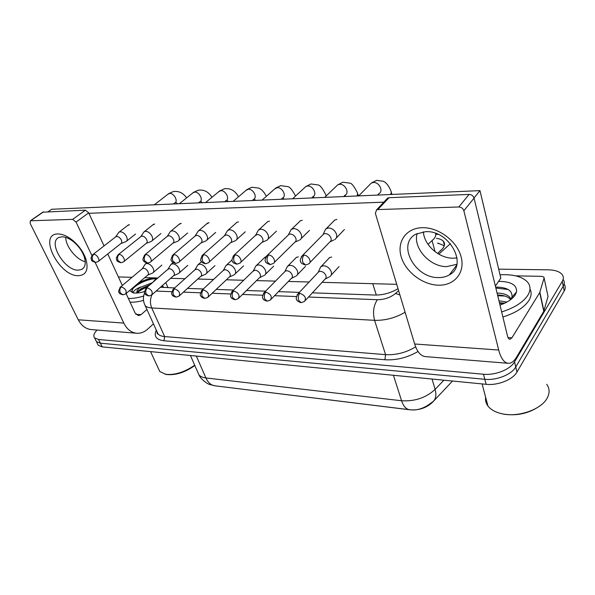 <?xml version="1.0" encoding="UTF-8"?>
<svg xmlns="http://www.w3.org/2000/svg" width="595" height="595" viewBox="0 0 595 595"><rect width="100%" height="100%" fill="white"/><g stroke="black" fill="none" stroke-linecap="round" stroke-linejoin="round"><path stroke-width="0.89" d="M428.028 244.337L433.904 238.87C435.51 236.877 436.09 235.055 435.659 233.396M217.934 386.185L410.26 409.836C419.044 410.416 426.444 407.917 432.446 402.332L452.512 381.038M161.156 287.355L162.941 286.493L163.186 287.281M498.684 269.148L548.397 269.825C554.927 269.989 559.471 271.506 562.03 274.384C563.666 276.452 563.74 278.78 562.26 281.375L514.519 361.894C510.332 369.48 495.233 375.49 483.475 374.233L98.577 339.47L100.406 343.189L96.45 341.627L95.683 340.087L96.45 341.627L100.406 343.189L484.806 379.29L100.406 343.189L102.236 346.892L98.272 345.308L97.506 343.761M514.519 361.894L515.753 366.981C511.588 374.597 496.542 380.584 484.806 379.29C496.542 380.584 511.588 374.597 515.753 366.981L563.234 286.188L515.753 366.981L516.981 372.039C512.838 379.677 497.844 385.657 486.13 384.311L102.236 346.892M563.13 279.33C564.633 281.383 564.662 283.666 563.234 286.188C564.662 283.666 564.633 281.383 563.13 279.33M564.112 284.105C565.592 286.165 565.622 288.456 564.209 290.97L516.981 372.039M437.608 253.44L442.717 248.546C444.896 245.69 445.105 243.251 443.342 241.228C441.936 239.748 439.638 238.781 436.44 238.342M437.719 243.08L444.294 245.69M98.577 339.47L94.612 337.923C93.051 335.989 93.861 333.356 97.037 330.039M312.39 292.837L374.999 295.053C383.054 295.113 390.729 292.985 398.025 288.679M160.494 287.221L174.67 287.95M187.507 288.404L203.334 288.969M216.223 289.423L233.582 290.04M246.516 290.501L265.549 291.171M278.519 291.632L299.382 292.376M334.688 239.651C336.562 238.498 337.134 236.609 336.398 233.991C334.814 230.265 332.196 228.242 328.529 227.937L325.688 228.978L324.431 231.656M309.809 262.7L329.727 242.053C331.08 241.22 331.489 239.859 330.946 237.955C329.794 235.256 327.897 233.79 325.242 233.56L323.754 233.909L322.602 235.084M329.712 276.749C331.385 275.693 331.869 273.975 331.17 271.603C329.637 268.07 327.109 266.114 323.591 265.712L320.764 266.701L319.664 269.118M305.436 300.378L324.855 279.315C326.06 278.549 326.41 277.307 325.896 275.582C324.781 273.031 322.944 271.61 320.4 271.313L318.846 271.655L317.812 272.755M299.746 239.993C301.546 238.9 302.059 237.048 301.278 234.452C299.679 230.838 297.15 228.874 293.677 228.569L291.126 229.499L289.958 231.797M274.236 262.514L294.733 242.321C296.042 241.525 296.407 240.187 295.834 238.305C294.674 235.687 292.837 234.266 290.323 234.036L288.984 234.348L287.965 235.337M261.986 242.396L266.746 240.321C268.479 239.264 268.933 237.457 268.114 234.899C266.508 231.381 264.054 229.469 260.766 229.172L258.461 229.997L257.382 231.976M240.722 262.313L261.711 242.567C262.96 241.808 263.288 240.499 262.685 238.64C261.51 236.096 259.732 234.713 257.36 234.489L255.248 235.605M230.704 242.663L235.538 240.618C237.197 239.614 237.606 237.844 236.75 235.308C235.129 231.886 232.764 230.034 229.64 229.744L227.55 230.481L226.561 232.184M209.09 262.105L230.473 242.797C231.678 242.076 231.968 240.797 231.336 238.959C230.161 236.483 228.443 235.137 226.182 234.913L224.293 235.88M201.08 242.909L205.974 240.893C207.573 239.941 207.923 238.208 207.038 235.702C205.416 232.377 203.118 230.57 200.151 230.287L198.254 230.942L197.347 232.422M179.192 261.889L200.902 243.013C202.055 242.321 202.3 241.072 201.653 239.257C200.47 236.847 198.804 235.538 196.662 235.322L194.952 236.155M296.102 276.065C297.716 275.054 298.154 273.373 297.411 271.008C295.864 267.579 293.424 265.668 290.085 265.288L287.526 266.166L286.5 268.256M271.268 299.114L291.208 278.542C292.376 277.813 292.688 276.593 292.145 274.883C291.014 272.398 289.244 271.015 286.827 270.725L285.436 271.03L284.507 271.975M264.306 275.418C265.861 274.444 266.255 272.793 265.474 270.45C263.912 267.11 261.547 265.258 258.379 264.879L256.058 265.66L255.106 267.482M239.012 297.902L259.383 277.805C260.506 277.106 260.788 275.909 260.216 274.213C259.085 271.796 257.367 270.45 255.069 270.167L252.979 271.246M229.492 276.95L234.177 274.793C235.672 273.864 236.022 272.242 235.211 269.922C233.642 266.672 231.351 264.864 228.331 264.5L226.226 265.199L225.341 266.783M208.495 296.734L229.231 277.106C230.317 276.437 230.562 275.262 229.968 273.581C228.83 271.231 227.171 269.922 224.984 269.647L223.095 270.584M422.428 227.699C438.641 227.231 457.272 241.28 461.177 257.077C465.327 272.874 454.171 285.771 438.307 285.183C422.495 284.812 405.507 271.744 401.179 256.772C396.627 241.801 406.147 227.922 422.428 227.699M438.322 277.575C442.472 277.642 446.138 276.749 449.322 274.897C468.391 265.392 449.604 230.161 425.7 231.663L415.987 234.103C396.53 243.824 414.678 278.177 438.322 277.575M456.841 264.321L446.733 266.612C429.843 266.939 412.67 247.795 417.162 233.508C412.67 247.795 429.843 266.939 446.733 266.612L456.841 264.321M515.739 275.857L541.599 276.325L543.904 277.091L548.025 296.451L543.77 311.311L516.542 357.156C514.087 361.239 511.425 363.3 508.554 363.329C504.285 363.024 500.997 358.592 498.692 350.031L463.855 210.771C463.014 208.399 461.326 207.134 458.797 206.978L469.076 194.424C471.575 194.558 473.226 195.792 474.044 198.135L507.476 335.907C508.048 338.109 508.881 339.239 509.982 339.306L511.901 337.848L539.702 292.599L544.098 277.999L548.025 296.451M507.899 363.277L425.685 356.628C420.94 356.279 417.259 352.069 414.656 343.992L375.371 213.352L376.553 209.901L377.847 209.574L458.797 206.978M386.601 199.221L387.702 198.046L388.989 197.711L469.076 194.424M57.998 233.954C62.631 233.984 67.644 236.222 73.044 240.663C79.135 245.966 83.412 252.064 85.866 258.966C88.774 269.624 86.253 275.202 78.295 275.708C58.957 276.318 37.604 233.694 57.998 233.954M78.183 270.16L81.604 269.483C85.301 267.415 86.163 263.161 84.207 256.713C82.244 251.216 78.845 246.367 74.003 242.15C69.712 238.617 65.718 236.832 62.014 236.803L59.024 237.427C47.414 241.868 64.595 270.747 78.183 270.16M153.451 323.851L147.716 329.109C144.496 332.01 140.978 333.401 137.155 333.282C131.465 332.85 127.018 329.444 123.805 323.085L95.118 262.388M136.277 333.215L91.749 329.615C86.022 329.169 81.53 325.904 78.28 319.805L30.167 223.415L30.33 220.797L72.672 219.362L85.375 210.184L88.722 212.854L104.028 245.913M91.905 255.59L76.063 222.076L72.672 219.362M42.758 212.192L85.375 210.184M85.241 261.755C76.249 259.546 65.762 246.508 65.71 237.375C65.762 246.508 76.249 259.546 85.241 261.755M107.754 253.953L122.339 285.466M126.095 293.573L135.125 313.067L138.538 315.662L141.075 314.658L146.906 309.459M500.031 274.816C512.979 274.109 522.135 276.519 527.505 282.037C530.71 285.89 530.799 290.338 527.772 295.388C523.012 302.424 514.311 307.935 501.652 311.906M529.974 289.021C531.774 292.487 531.424 296.303 528.91 300.46C524.18 307.518 515.501 313.029 502.887 316.994M546.716 384.311C549.386 388.022 549.78 392.12 547.913 396.612L547.378 397.713C541.785 409.427 518.022 417.735 501.697 413.704C495.375 412.246 490.801 409.695 487.974 406.043C485.944 403.321 485.163 400.361 485.609 397.163M511.06 299.24L510.19 297.693L510.651 299.642C508.197 296.674 503.831 295.135 497.554 295.016M510.19 297.693C507.736 294.733 503.37 293.194 497.085 293.082M504.642 303.219L499.421 302.699M506.925 302.059L498.952 300.787M498.58 281.383C510.986 281.428 516.981 284.916 516.572 291.862L515.211 294.986C512.369 299.144 507.297 302.505 499.993 305.079M510.941 299.449L511.96 297.173C512.607 290.702 507.468 287.348 496.528 287.11M540.029 405.812C528.933 413.592 516.475 416.299 502.671 413.941L501.399 413.644M504.21 303.42L499.584 303.376M504.843 296.027L497.732 295.752M508.182 289.505L495.866 288.054M150.044 284.76L140.442 288.984L137.118 293.023M136.976 293.03C136.426 291.55 137.371 289.735 139.81 287.586L152.424 282.692M144.54 291.535C139.684 293 135.772 293.409 132.811 292.77L129.658 290.509M132.841 287.794L131.978 289.14L132.469 292.123M133.957 292.971C132.67 291.684 134.552 289.839 139.602 287.422L140.457 287.058M156.656 278.096L154.901 278.006C149.107 278.311 143.417 280.156 137.839 283.54M194.848 365.509C184.919 372.537 175.369 375.527 166.191 374.471L159.817 371.555L158.612 368.952M194.699 365.174C184.353 372.336 174.476 375.356 165.083 374.248M143.507 300.401C138.33 301.821 133.853 302.409 130.067 302.148M143.685 296.02C137.743 297.857 132.618 298.638 128.319 298.37M147.567 286.902C142.964 288.694 139.483 290.724 137.118 293M156.121 278.691C145.76 278.646 130.335 287.578 132.12 291.654M149.189 285.496C144.473 287.073 140.71 289.006 137.891 291.305M154.544 278.014C148.586 278.624 142.897 280.565 137.482 283.837M127.59 225.535L129.45 224.665M152.64 225.014L154.678 224.032M295.068 258.751L296.414 257.33L298.385 256.891M206.614 223.928L209.083 222.664M235.739 223.378L236.922 222.285L238.476 221.928M266.441 222.813L267.765 221.548L269.476 221.147M298.854 222.255L300.334 220.775L302.23 220.329M178.946 224.479L181.192 223.363M328.038 259.227L329.533 257.575L331.72 257.077M333.126 221.704L334.784 219.964L336.889 219.458M457.049 257.918L453.182 258.208C439.095 258.438 424.004 245.036 423.395 231.812M48.158 211.716L51.676 209.269L479.972 190.623L500.819 278.096L495.382 286.083M88.923 213.3L383.835 202.166M396.709 284.321L322.066 282.342M309.132 282L288.389 281.45M275.485 281.108L256.549 280.602M243.675 280.26L226.39 279.806M213.553 279.464L197.778 279.048M184.986 278.705L170.594 278.326M157.854 277.984L144.749 277.642M132.053 277.307L118.398 276.943M263.823 258.334L265.965 256.78M479.972 190.623L474.014 198.009M172.996 243.132L177.935 241.161C179.459 240.239 179.772 238.55 178.857 236.081C177.228 232.831 175.004 231.076 172.171 230.8L170.445 231.388L169.62 232.675M150.885 261.666L172.847 243.214C173.956 242.552 174.171 241.332 173.502 239.54C172.312 237.189 170.698 235.917 168.66 235.709L167.121 236.431M146.325 243.34L151.294 241.406C152.759 240.529 153.027 238.87 152.089 236.431C150.461 233.27 148.296 231.552 145.596 231.284L144.02 231.812L143.269 232.942M124.043 261.443L146.206 243.407C147.263 242.775 147.448 241.57 146.764 239.807C145.574 237.524 144.012 236.275 142.064 236.074L140.673 236.706M120.971 243.534L125.954 241.637C127.36 240.797 127.59 239.168 126.623 236.773C124.995 233.686 122.897 232.013 120.324 231.745L118.881 232.229L118.189 233.218M98.554 261.227L120.867 243.586C121.886 242.976 122.042 241.801 121.343 240.06C120.153 237.836 118.628 236.617 116.776 236.416L115.512 236.981M200.842 276.311L205.58 274.198C207.023 273.306 207.328 271.714 206.487 269.416C204.918 266.248 202.694 264.485 199.816 264.135L197.897 264.76L197.086 266.144M179.601 295.611L200.634 276.444C201.675 275.805 201.891 274.652 201.274 272.986C200.128 270.695 198.514 269.416 196.439 269.148L194.729 269.966M173.636 275.701L178.411 273.626C179.802 272.778 180.069 271.208 179.199 268.94C177.622 265.846 175.465 264.128 172.721 263.786L170.973 264.351L170.222 265.571M152.186 294.532L173.457 275.805C174.461 275.195 174.647 274.064 174.015 272.413C172.862 270.182 171.3 268.933 169.322 268.68L167.768 269.394M147.761 275.113L152.565 273.083C153.904 272.265 154.127 270.732 153.235 268.486C151.658 265.467 149.561 263.793 146.943 263.459L145.336 263.972L144.652 265.035M126.155 293.499L147.605 275.202C148.571 274.615 148.735 273.499 148.081 271.878C146.935 269.691 145.411 268.479 143.521 268.226L142.116 268.858M435.086 251.7L432.096 240.737M437.838 243.504L438.671 243.236M440.285 250.562L440.672 250.666M376.323 295.068L372.738 283.681M167.991 287.712L165.752 282.588M409.137 409.657L215.167 385.843C211.203 385.367 208.116 382.726 205.907 377.944L401.58 400.755C403.462 406.311 406.125 409.293 409.576 409.71C416.894 410.788 424.131 408.482 431.271 402.793C435.577 400.428 436.864 395.965 435.123 389.39L443.877 380.198M197.674 371.927L198.983 374.902C200.411 376.531 202.716 377.55 205.907 377.944L196.335 356.063M393.436 375.281L401.58 400.755C414.841 401.543 426.02 397.757 435.123 389.39L432.052 379.045M564.209 290.97L562.26 281.375M486.13 384.311L483.475 374.233M418.032 351.489C407.404 357.662 396.359 360.414 384.891 359.752L163.93 340.764C156.106 339.715 153.562 336.168 156.306 330.128M405.106 312.249C395.34 317.923 385.166 320.623 374.575 320.326L385.575 354.65C396.084 355.2 406.11 352.604 415.652 346.87M308.53 297.024L377.394 299.716C373.534 305.443 372.596 312.316 374.575 320.326L151.74 307.972L164.651 336.562L385.575 354.65L384.891 359.752M151.918 294.837C150.029 299.263 149.97 303.636 151.74 307.972C148.676 307.786 146.496 307.027 145.195 305.704L144.035 302.981M156.872 331.37L158.084 334.033C159.415 335.446 161.602 336.294 164.651 336.562L163.93 340.764M377.394 299.716C384.415 299.649 390.454 297.574 395.511 293.476L398.62 290.658M438.82 254.169L450.408 243.645M437.987 234.326L435.8 234.356M156.121 291.074L171.814 291.684M183.409 292.138L200.456 292.807M212.17 293.261L230.682 293.982M242.515 294.443L262.626 295.232M274.578 295.7L296.444 296.555M395.511 293.476L399.907 294.949M303.956 255.203C302.424 257.137 302.059 259.561 302.862 262.477L305.585 265.006L308.656 263.897C312.308 262.313 308.366 254.995 303.956 255.203L302.453 255.538L301.196 256.951M390.684 194.513L391.339 192.111C388.52 184.086 384.504 181.698 383.299 181.252L376.613 180.337L371.354 183.044L369.755 184.658M377.505 195.086L378.903 193.628C383.827 191.263 379.186 181.877 373.355 182.494L371.354 183.044L358.644 195.904M299.746 293.32C298.266 295.261 297.909 297.612 298.69 300.363L301.159 302.654L304.409 301.494C306.589 297.998 305.042 295.269 299.746 293.32L298.184 293.64L297.084 294.927M268.59 255.062C267.029 256.936 266.657 259.286 267.482 262.112L270.271 264.567L273.217 263.526C276.697 262.06 272.778 254.853 268.59 255.062L267.244 255.352L266.136 256.519M356.993 195.978L357.751 193.583C354.367 186.599 351.712 183.111 349.771 183.134L342.928 182.204L337.789 184.792L336.368 186.161M343.665 196.558L345.055 195.182C349.786 192.973 345.167 183.714 339.589 184.309L337.789 184.792L324.706 197.384M235.256 254.92C233.671 256.743 233.3 259.026 234.147 261.77L236.988 264.158L239.815 263.168C243.139 261.807 239.242 254.72 235.256 254.92L233.069 256.155M326.105 196.038L325.889 194.982C322.631 188.407 319.998 185.052 317.99 184.926L310.984 183.974L305.956 186.458L304.692 187.626M311.601 197.957L312.977 196.647C317.522 194.587 312.918 185.447 307.585 186.019L305.956 186.458L292.562 198.782M203.795 254.786C202.188 256.557 201.817 258.78 202.679 261.45L205.558 263.771L208.287 262.826C211.463 261.562 207.581 254.593 203.795 254.786L201.839 255.835M281.16 199.28L282.536 198.038C286.894 196.105 282.305 187.098 277.211 187.656L274.6 189.039M174.037 254.667C172.424 256.386 172.052 258.542 172.922 261.146L175.837 263.399L178.478 262.507C181.512 261.324 177.645 254.474 174.037 254.667L172.29 255.56M252.235 200.537L253.596 199.355C257.784 197.54 253.21 188.66 248.331 189.203L245.98 190.407M265.772 292.086C264.254 293.967 263.905 296.25 264.701 298.935L267.229 301.167L270.346 300.066C272.391 296.682 270.859 294.027 265.772 292.086L264.366 292.376L263.377 293.454M233.679 290.925C232.147 292.755 231.79 294.971 232.6 297.574L235.174 299.754L238.186 298.712C240.09 295.44 238.588 292.844 233.679 290.925L232.407 291.178L231.529 292.093M203.319 289.825C201.772 291.602 201.408 293.759 202.241 296.295L204.851 298.415L207.759 297.433C209.537 294.257 208.057 291.721 203.319 289.825L201.385 290.829M414.656 343.992L498.692 350.031M388.989 197.711L377.847 209.574M508.056 337.603L511.901 337.848M543.77 311.311L539.702 292.599M474.044 198.135L463.855 210.771M539.866 292.249L543.927 310.947M78.28 319.805L123.805 323.085M43.435 211.909L30.732 220.708M135.935 314.339L141.075 314.658M88.722 212.854L76.063 222.076M145.864 254.548C144.235 256.222 143.864 258.327 144.741 260.855L147.686 263.057L150.245 262.202C153.146 261.093 149.3 254.363 145.864 254.548L144.287 255.322M224.717 201.735L226.055 200.604C230.087 198.894 225.52 190.155 220.849 190.675L218.722 191.731M119.141 254.437C117.505 256.066 117.133 258.111 118.026 260.58L120.986 262.722L123.477 261.904C126.244 260.87 122.421 254.251 119.141 254.437L117.721 255.106M198.485 202.88L199.823 201.787C203.691 200.188 199.147 191.575 194.669 192.081L192.735 193.011M93.765 254.333C92.128 255.917 91.749 257.918 92.649 260.32L95.624 262.41L98.049 261.629C100.696 260.655 96.896 254.147 93.765 254.333L92.478 254.913M173.472 203.966L174.789 202.917C178.515 201.408 173.985 192.929 169.687 193.42L167.931 194.245M174.566 288.783C172.996 290.509 172.639 292.614 173.48 295.083L176.12 297.15L178.939 296.213C180.59 293.134 179.132 290.665 174.566 288.783L172.818 289.646M147.277 287.794C145.708 289.475 145.344 291.52 146.199 293.93L148.862 295.953L151.599 295.053C153.131 292.071 151.695 289.653 147.277 287.794L145.701 288.545M121.358 286.857C119.781 288.493 119.416 290.486 120.279 292.837L122.957 294.808L125.619 293.952C127.047 291.059 125.627 288.694 121.358 286.857L119.93 287.511M162.621 285.548L161.022 287.333M163.499 287.556L162.554 285.407M215.167 385.843L209.514 384.437C208.562 384.43 201.043 379.93 198.983 374.902L190.422 355.49M98.272 345.308L94.612 337.923M444.413 245.252L443.342 241.228M144.697 292.71C142.852 297.017 143.016 301.345 145.195 305.704L158.084 334.033C157.377 334.189 156.983 333.319 156.894 331.422M156.79 277.962L152.588 282.551M392.016 194.453L391.636 193.152M378.472 194.074L378.896 195.026M334.911 219.897L326.476 228.428M330.143 241.778L333.765 240.008M305.384 265.006C302.074 263.868 300.572 262.849 300.862 261.949C299.731 261.093 300.259 258.959 302.453 255.538L323.754 233.909M344.408 229.536L336.294 237.978M323.189 234.304L325.688 228.978M329.66 257.509L321.456 266.203M325.294 279.003L328.894 277.084M300.988 302.654C297.976 301.568 296.593 300.624 296.823 299.821C295.722 299.054 296.176 296.994 298.184 293.64L318.846 271.655M339.046 266.59L331.155 275.18M318.355 272.012L320.764 266.701M358.473 195.911L358.041 194.52M344.996 195.242L345.636 196.469M300.46 220.715L291.84 229.008M295.083 242.106L298.913 240.313M270.063 264.567C266.783 263.392 265.318 262.41 265.682 261.622C264.559 260.841 265.08 258.758 267.244 255.352L288.984 234.348M309.474 230.377L301.167 238.588M288.478 234.698L291.126 229.499M313.245 196.491L314.071 197.845M267.884 221.489L259.108 229.566M236.788 264.158C233.924 263.325 232.548 262.469 232.652 261.592C231.381 260.982 231.849 258.84 234.043 255.181L256.155 234.765M276.474 231.128L268.01 239.123M255.694 235.077L258.461 229.997M295.529 196.06C292.383 189.998 289.795 186.845 287.772 186.607L280.654 185.655L275.73 188.042L262.068 200.106M283.034 197.711L284.068 199.154M237.041 222.225L228.138 230.094M205.558 263.771C202.605 262.997 201.199 262.172 201.333 261.302C200.061 260.759 200.515 258.669 202.702 255.017L225.096 235.166M245.259 231.812L236.661 239.599M224.672 235.442L227.55 230.481M266.322 196.35C263.295 190.415 260.64 188.994 258.818 188.102L251.804 187.254L246.984 189.552L233.106 201.37M254.236 198.901L255.515 200.396M207.789 222.932L198.789 230.592M175.837 263.399C172.914 262.626 171.531 261.822 171.695 260.997C170.438 260.521 170.891 258.475 173.048 254.868L195.673 235.546M215.673 232.437L206.978 240.023M195.286 235.791L198.254 230.942M296.533 257.271L288.159 265.72M291.58 278.296L295.358 276.363M267.229 301.167C264.522 300.445 263.176 299.635 263.176 298.75C261.912 298.154 262.313 296.027 264.366 292.376L285.436 271.03M305.466 266.374L297.396 274.734M284.983 271.35L287.526 266.166M265.147 257.047L256.638 265.266M259.688 277.612L263.63 275.678M235.174 299.754C232.489 299.017 231.165 298.229 231.21 297.381C229.975 296.846 230.369 294.778 232.407 291.178L253.812 270.442M273.678 266.144L265.459 274.273M253.396 270.725L256.058 265.66M232.095 259.889L226.755 264.842M204.851 298.415C202.188 297.679 200.894 296.905 200.969 296.102C199.749 295.633 200.151 293.61 202.174 290.048L223.839 269.892M243.541 265.898L235.211 273.804M223.467 270.145L226.226 265.199M449.322 274.897L456.633 265.214M387.702 198.046L376.553 209.901M74.003 242.15L73.044 240.663M84.207 256.713L85.866 258.966M81.604 269.483L83.612 267.914M43.033 211.999L30.33 220.797M511.96 297.18L516.572 291.862M502.671 413.941L501.697 413.704M482.091 383.916L487.974 406.043M150.55 351.6L159.817 371.555M238.498 196.781C235.144 190.638 230.429 187.968 224.345 188.779L219.622 190.988L205.558 202.568M226.792 200.091L228.316 201.579M180.017 223.601L170.936 231.076M147.686 263.057C144.778 262.261 143.417 261.48 143.618 260.699C142.383 260.283 142.83 258.289 144.964 254.734L167.76 235.903M187.604 233.009L178.827 240.402M167.411 236.126L170.445 231.388M211.954 197.302C208.518 191.754 203.921 189.396 198.165 190.229L193.539 192.363L179.326 203.713M200.694 201.259L202.367 202.709M153.607 224.241L144.473 231.537M120.986 262.722C117.944 261.859 116.561 260.997 116.836 260.127C116.858 258.989 115.006 258.937 118.323 254.601L141.246 236.252M160.94 233.53L152.097 240.752M140.926 236.453L144.02 231.812M186.614 197.89C183.134 192.862 178.656 190.764 173.19 191.612L168.653 193.68L154.321 204.799M175.778 202.382L177.6 203.787M128.468 224.851L119.29 231.976M95.624 262.41C92.627 261.555 91.266 260.714 91.548 259.889C91.593 258.728 89.704 258.84 93.021 254.482L116.025 236.579M135.563 234.021L126.675 241.072M115.728 236.758L118.881 232.229M201.526 261.629L198.38 264.44M176.12 297.15C173.48 296.407 172.215 295.656 172.319 294.897C171.115 294.48 171.516 292.509 173.517 288.984L195.398 269.371M214.944 265.638L206.51 273.343M195.056 269.595L197.897 264.76M173.13 262.581L171.412 264.061M148.862 295.953C146.251 295.209 145.009 294.48 145.135 293.759C143.938 293.409 144.34 291.476 146.325 287.973L168.37 268.873M187.752 265.377L179.251 272.889M168.05 269.081L170.973 264.351M146.645 262.953L145.745 263.711M122.957 294.808C120.376 294.079 119.171 293.387 119.327 292.725C118.122 292.428 118.509 290.531 120.487 287.021L142.651 268.404M161.885 265.11L153.317 272.443M142.361 268.59L145.336 263.972"/></g></svg>
